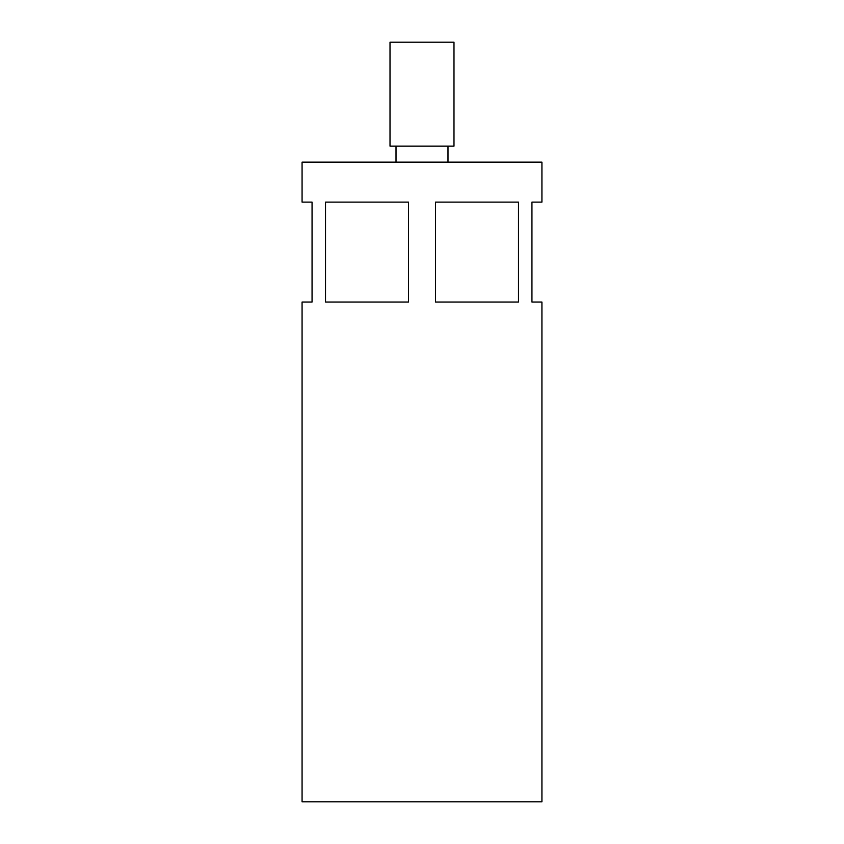 <?xml version="1.0" encoding="UTF-8"?>
<svg xmlns="http://www.w3.org/2000/svg" width="844" height="844" viewBox="0 0 844 844"><rect width="100%" height="100%" fill="white"/><g stroke="black" fill="none" stroke-linecap="round" stroke-linejoin="round"><path stroke-width="1.27" d="M396.015 146.149L396.015 162.132M447.985 146.149L447.985 162.132M453.988 42.2L390.012 42.2L390.012 146.149L453.988 146.149L453.988 42.2M325.52 202.117L325.52 302.068L408.538 302.068L408.538 202.117L325.52 202.117M518.48 202.117L435.462 202.117L435.462 302.068L518.48 302.068L518.48 202.117M541.932 162.132L302.068 162.132L302.068 202.117L312.058 202.117L312.058 302.068L302.068 302.068L302.068 801.8L541.932 801.8L541.932 302.068L531.942 302.068L531.942 202.117L541.932 202.117L541.932 162.132"/></g></svg>
